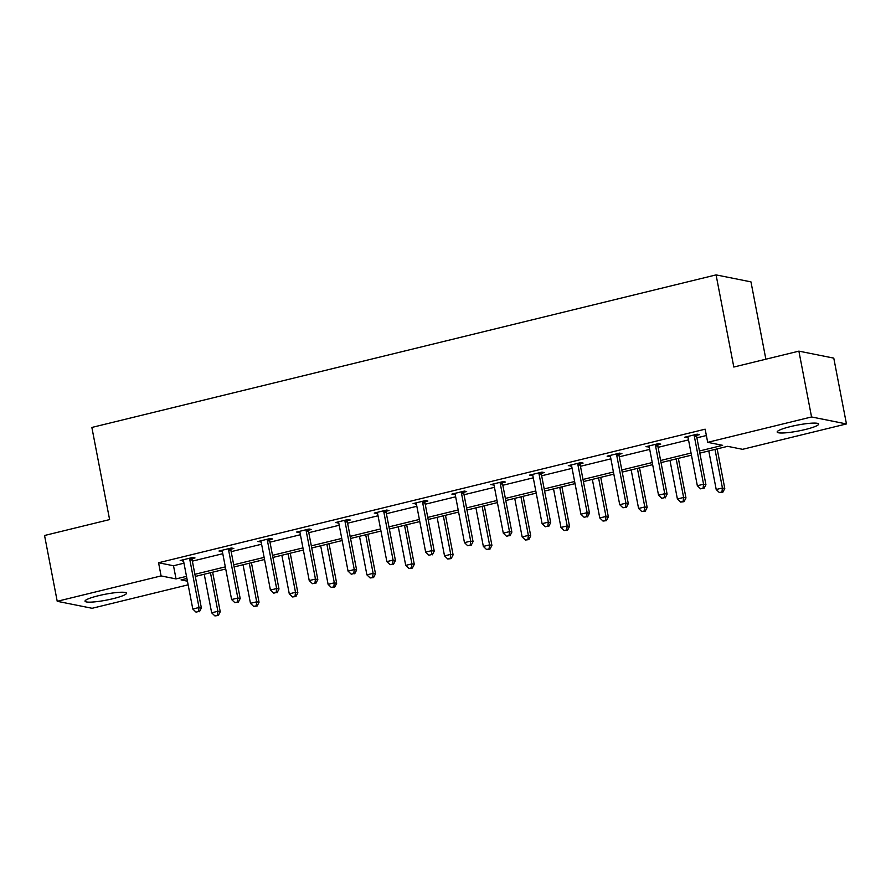 <?xml version="1.0" encoding="UTF-8"?>
<svg xmlns="http://www.w3.org/2000/svg" width="891" height="891" viewBox="0 0 891 891"><rect width="100%" height="100%" fill="white"/><g stroke="black" fill="none" stroke-linecap="round" stroke-linejoin="round"><path stroke-width="1.34" d="M98.411 595.723A21.128 3.007 -10.9 0 1 126.511 593.206A21.128 3.007 -10.9 0 1 113.124 598.663A21.128 3.007 -10.9 0 1 85.024 601.191A21.128 3.007 -10.9 0 1 98.411 595.723M790.551 426.577A21.128 3.007 -10.9 0 1 818.651 424.049A21.128 3.007 -10.9 0 1 805.264 429.518A21.128 3.007 -10.9 0 1 777.164 432.046A21.128 3.007 -10.9 0 1 790.551 426.577M765.87 359.207L750.968 281.879L716.074 274.896L91.862 427.446L109.604 519.587L44.55 535.491L57.224 601.302L161.093 575.92L176.039 578.916L186.509 576.354M716.074 274.896L733.816 367.036L798.882 351.143L833.776 358.126L846.45 423.938L742.582 449.32L727.635 446.335L699.847 453.118M188.135 584.819L92.118 608.286L57.224 601.302M798.882 351.143L811.556 416.955L846.45 423.938M231.025 549.134L233.81 548.455L231.448 547.987L219.008 551.028L222.293 551.273M308.642 530.167L311.427 529.488L309.077 529.009L296.636 532.05L299.911 532.306M386.271 511.2L389.055 510.521L386.694 510.042L374.253 513.082L377.539 513.327M463.888 492.222L466.672 491.542L464.322 491.075L451.882 494.115L455.156 494.36M541.516 473.255L544.301 472.575L541.94 472.107L529.499 475.148L532.773 475.393M619.134 454.287L621.918 453.608L619.557 453.129L607.127 456.17L610.402 456.426M696.762 435.32L699.546 434.641L697.185 434.162L684.745 437.203L688.019 437.448M699.435 451.002L722.634 445.333L707.688 442.337L705.149 429.184L158.565 562.756L173.511 565.752L183.969 563.19M192.356 561.141L222.783 553.701M231.17 551.652L261.598 544.223M269.984 542.173L300.401 534.734M308.787 532.684L339.215 525.256M347.601 523.206L378.029 515.766M386.416 513.717L416.843 506.277M425.23 504.228L455.646 496.799M464.033 494.75L494.46 487.31M502.847 485.261L533.275 477.832M541.661 475.783L572.089 468.343M580.464 466.294L610.892 458.854M619.278 456.805L649.706 449.376M658.093 447.327L688.52 439.887M696.907 437.837L706.374 435.521M657.948 444.798L660.732 444.119L658.371 443.651L645.93 446.692L649.216 446.937M580.331 463.765L583.104 463.086L580.754 462.618L568.313 465.659L571.588 465.904M502.702 482.744L505.487 482.064L503.125 481.585L490.685 484.626L493.97 484.871M425.085 501.711L427.869 501.032L425.508 500.564L413.068 503.593L416.342 503.849M347.457 520.678L350.241 519.999L347.88 519.531L335.439 522.572L338.725 522.817M269.839 539.645L272.624 538.966L270.263 538.498L257.822 541.539L261.096 541.784M192.211 558.624L194.995 557.944L192.634 557.465L180.205 560.506L183.479 560.751M158.565 562.756L161.093 575.92M707.688 442.337L811.556 416.955M186.921 578.482L181.04 579.907L187.444 581.188M691.461 455.167L661.033 462.607M652.646 464.656L622.219 472.096M613.843 474.146L583.416 481.574M575.029 483.624L544.601 491.064M536.215 493.113L505.787 500.553M497.401 502.602L466.984 510.031M458.598 512.08L428.17 519.52M419.784 521.569L389.356 528.998M380.969 531.047L350.542 538.487M342.166 540.536L311.739 547.976M303.352 550.025L272.924 557.454M264.538 559.503L234.11 566.943M225.724 568.993L195.296 576.432M194.895 574.305L225.323 566.865M233.698 564.816L264.126 557.387M272.512 555.338L302.94 547.898M311.327 545.849L341.754 538.42M350.141 536.371L380.568 528.931M388.944 526.882L419.371 519.442M427.758 517.393L458.186 509.964M466.572 507.915L497 500.475M505.386 498.425L535.803 490.986M544.189 488.936L574.617 481.508M583.004 479.458L613.431 472.018M621.818 469.969L652.245 462.54M660.632 460.491L691.048 453.051M173.511 565.752L176.039 578.916M686.905 436.679L687.106 437.681M648.102 446.157L648.292 447.159M609.288 455.646L609.477 456.649M570.474 465.124L570.674 466.127M531.671 474.613L531.86 475.616M492.857 484.103L493.046 485.105M454.042 493.581L454.232 494.583M415.228 503.07L415.429 504.072M376.425 512.559L376.615 513.55M337.611 522.037L337.8 523.039M298.797 531.526L298.986 532.528M259.983 541.004L260.183 542.006M221.18 550.493L221.369 551.496M182.365 559.982L182.555 560.985M694.401 434.841L694.334 435.265A2.706 2.528 -78.7 0 0 694.334 436.289L703.567 484.203L697.341 485.729L688.119 437.815A2.706 2.528 -78.7 0 0 687.752 436.88L687.529 436.523M696.951 434.218L696.684 435.744A2.706 2.528 -78.7 0 0 696.695 436.768L705.928 484.682L703.567 484.203L703.066 488.223L700.582 488.836L703.066 488.223M704.013 488.413L705.928 484.682M697.341 485.729L700.582 488.836M708.779 450.935L716.208 489.504L722.423 487.978L724.784 488.457L717.166 448.886M721.933 491.999L719.438 492.612L722.868 492.188L721.933 491.999L722.423 487.978L715.005 449.42M719.438 492.612L716.208 489.504M724.784 488.457L722.868 492.188M655.587 444.331L655.52 444.754A2.706 2.528 -78.7 0 0 655.531 445.778L664.753 493.692L658.538 495.207L649.305 447.293A2.706 2.528 -78.7 0 0 648.938 446.358L648.715 446.012M658.137 443.707L657.881 445.222A2.706 2.528 -78.7 0 0 657.881 446.246L667.114 494.16L664.753 493.692L664.252 497.713L661.768 498.325L664.252 497.713M665.198 497.902L667.114 494.16M658.538 495.207L661.768 498.325M616.784 453.809L616.706 454.232A2.706 2.528 -78.7 0 0 616.717 455.268L625.939 503.181L619.724 504.696L610.491 456.782A2.706 2.528 -78.7 0 0 610.123 455.847L609.901 455.49M619.323 453.196L619.067 454.711A2.706 2.528 -78.7 0 0 619.078 455.735L628.3 503.649L625.939 503.181L625.449 507.202L622.954 507.803L625.449 507.202M626.384 507.391L628.3 503.649M619.724 504.696L622.954 507.803M669.976 460.424L677.394 498.982L683.62 497.468L685.97 497.935L678.352 458.375M683.119 501.488L680.624 502.09L684.065 501.678L683.119 501.488L683.62 497.468L676.191 458.91M680.624 502.09L677.394 498.982M685.97 497.935L684.065 501.678M631.162 469.913L638.591 508.471L644.806 506.957L647.167 507.425L639.549 467.864M644.304 510.966L641.821 511.579L645.251 511.156L644.304 510.966L644.806 506.957L637.377 468.388M641.821 511.579L638.591 508.471M647.167 507.425L645.251 511.156M577.969 463.298L577.891 463.721A2.706 2.528 -78.7 0 0 577.903 464.746L587.136 512.659L580.91 514.185L571.688 466.271A2.706 2.528 -78.7 0 0 571.32 465.325L571.098 464.979M580.509 462.674L580.253 464.189A2.706 2.528 -78.7 0 0 580.264 465.225L589.486 513.138L587.136 512.659L586.634 516.68L584.14 517.292L586.634 516.68M587.57 516.869L589.486 513.138M580.91 514.185L584.14 517.292M592.348 479.391L599.777 517.961L605.991 516.435L608.353 516.914L600.734 477.342M605.49 520.455L603.007 521.068L606.437 520.645L605.49 520.455L605.991 516.435L598.563 477.877M603.007 521.068L599.777 517.961M608.353 516.914L606.437 520.645M539.155 472.787L539.088 473.21A2.706 2.528 -78.7 0 0 539.088 474.235L548.321 522.148L542.096 523.663L532.874 475.749A2.706 2.528 -78.7 0 0 532.506 474.814L532.283 474.469M541.706 472.163L541.438 473.678A2.706 2.528 -78.7 0 0 541.45 474.703L550.683 522.616L548.321 522.148L547.82 526.169L545.337 526.77L547.82 526.169M548.767 526.358L550.683 522.616M542.096 523.663L545.337 526.77M553.534 488.881L560.962 527.439L567.188 525.924L569.538 526.392L561.92 486.831M566.687 529.945L564.192 530.546L567.623 530.134L566.687 529.945L567.188 525.924L559.76 487.355M564.192 530.546L560.962 527.439M569.538 526.392L567.623 530.134M500.341 482.265L500.274 482.688A2.706 2.528 -78.7 0 0 500.285 483.713L509.507 531.626L503.292 533.152L494.06 485.239A2.706 2.528 -78.7 0 0 493.692 484.303L493.469 483.947M502.892 481.641L502.635 483.167A2.706 2.528 -78.7 0 0 502.635 484.192L511.868 532.105L509.507 531.626L509.006 535.647L506.522 536.259L509.006 535.647M509.953 535.836L511.868 532.105M503.292 533.152L506.522 536.259M514.731 498.37L522.148 536.928L528.374 535.402L530.724 535.881L523.106 496.32M527.873 539.423L525.389 540.035L528.82 539.612L527.873 539.423L528.374 535.402L520.945 496.844M525.389 540.035L522.148 536.928M530.724 535.881L528.82 539.612M461.538 491.754L461.46 492.177A2.706 2.528 -78.7 0 0 461.471 493.202L470.693 541.115L464.478 542.641L455.256 494.728A2.706 2.528 -78.7 0 0 454.878 493.781L454.666 493.436M464.077 491.13L463.821 492.645A2.706 2.528 -78.7 0 0 463.832 493.67L473.054 541.583L470.693 541.115L470.203 545.136L467.708 545.749L470.203 545.136M471.139 545.325L473.054 541.583M464.478 542.641L467.708 545.749M475.917 507.848L483.345 546.406L489.56 544.891L491.921 545.359L484.303 505.798M489.059 548.912L486.575 549.524L490.005 549.101L489.059 548.912L489.56 544.891L482.131 506.333M486.575 549.524L483.345 546.406M491.921 545.359L490.005 549.101M422.724 501.243L422.646 501.655A2.706 2.528 -78.7 0 0 422.657 502.691L431.89 550.605L425.664 552.119L416.442 504.206A2.706 2.528 -78.7 0 0 416.075 503.27L415.852 502.914M425.274 500.619L425.007 502.134A2.706 2.528 -78.7 0 0 425.018 503.159L434.24 551.072L431.89 550.605L431.389 554.625L428.894 555.227L431.389 554.625M432.335 554.815L434.24 551.072M425.664 552.119L428.894 555.227M437.102 517.337L444.531 555.895L450.746 554.38L453.107 554.848L445.489 515.288M450.245 558.401L447.761 559.002L451.191 558.59L450.245 558.401L450.746 554.38L443.328 515.811M447.761 559.002L444.531 555.895M453.107 554.848L451.191 558.59M383.91 510.721L383.843 511.144A2.706 2.528 -78.7 0 0 383.854 512.169L393.076 560.083L386.861 561.608L377.628 513.695A2.706 2.528 -78.7 0 0 377.261 512.748L377.038 512.403M386.46 510.098L386.193 511.612A2.706 2.528 -78.7 0 0 386.204 512.648L395.437 560.562L393.076 560.083L392.575 564.103L390.091 564.716L392.575 564.103M393.521 564.293L395.437 560.562M386.861 561.608L390.091 564.716M398.288 526.815L405.717 565.384L411.943 563.858L414.293 564.337L406.675 524.766M411.442 567.879L408.947 568.491L412.377 568.068L411.442 567.879L411.943 563.858L404.514 525.3M408.947 568.491L405.717 565.384M414.293 564.337L412.377 568.068M345.095 520.21L345.029 520.634A2.706 2.528 -78.7 0 0 345.04 521.658L354.262 569.572L348.047 571.086L338.814 523.173A2.706 2.528 -78.7 0 0 338.446 522.237L338.224 521.892M347.646 519.587L347.39 521.101A2.706 2.528 -78.7 0 0 347.401 522.126L356.623 570.04L354.262 569.572L353.76 573.592L351.277 574.205L353.76 573.592M354.707 573.782L356.623 570.04M348.047 571.086L351.277 574.205M306.292 529.688L306.214 530.112A2.706 2.528 -78.7 0 0 306.226 531.147L315.459 579.061L309.233 580.576L300.011 532.662A2.706 2.528 -78.7 0 0 299.632 531.727L299.421 531.37M308.832 529.076L308.576 530.591A2.706 2.528 -78.7 0 0 308.587 531.615L317.809 579.529L315.459 579.061L314.957 583.082L312.463 583.683L314.957 583.082M315.893 583.26L317.809 579.529M309.233 580.576L312.463 583.683M267.478 539.178L267.411 539.601A2.706 2.528 -78.7 0 0 267.411 540.625L276.644 588.539L270.418 590.065L261.197 542.151A2.706 2.528 -78.7 0 0 260.829 541.205L260.606 540.859M270.029 538.554L269.761 540.069A2.706 2.528 -78.7 0 0 269.773 541.104L278.994 589.018L276.644 588.539L276.143 592.56L273.66 593.172L276.143 592.56M277.09 592.749L278.994 589.018M270.418 590.065L273.66 593.172M359.485 536.304L366.903 574.862L373.129 573.347L375.49 573.815L367.86 534.255M372.627 577.368L370.144 577.969L373.574 577.557L372.627 577.368L373.129 573.347L365.7 534.789M370.144 577.969L366.903 574.862M375.49 573.815L373.574 577.557M320.671 545.793L328.1 584.351L334.314 582.825L336.675 583.304L329.057 543.744M333.813 586.846L331.329 587.459L334.76 587.035L333.813 586.846L334.314 582.825L326.886 544.267M331.329 587.459L328.1 584.351M336.675 583.304L334.76 587.035M281.857 555.271L289.285 593.84L295.5 592.315L297.861 592.782L290.243 553.222M295.01 596.335L292.515 596.948L295.946 596.524L295.01 596.335L295.5 592.315L288.083 553.756M292.515 596.948L289.285 593.84M297.861 592.782L295.946 596.524M228.664 548.667L228.597 549.09A2.706 2.528 -78.7 0 0 228.608 550.115L237.83 598.028L231.615 599.543L222.382 551.629A2.706 2.528 -78.7 0 0 222.015 550.694L221.792 550.348M231.214 548.043L230.947 549.558A2.706 2.528 -78.7 0 0 230.958 550.582L240.191 598.496L237.83 598.028L237.329 602.049L234.845 602.65L237.329 602.049M238.276 602.238L240.191 598.496M231.615 599.543L234.845 602.65M243.043 564.76L250.471 603.318L256.697 601.804L259.047 602.271L251.429 562.711M256.196 605.824L253.701 606.426L257.131 606.014L256.196 605.824L256.697 601.804L249.268 563.235M253.701 606.426L250.471 603.318M259.047 602.271L257.131 606.014M189.861 558.145L189.783 558.568A2.706 2.528 -78.7 0 0 189.794 559.593L199.016 607.506L192.801 609.032L183.568 561.118A2.706 2.528 -78.7 0 0 183.201 560.183L182.978 559.826M192.4 557.521L192.144 559.047A2.706 2.528 -78.7 0 0 192.155 560.071L201.377 607.985L199.016 607.506L198.515 611.527L196.031 612.139L198.515 611.527M199.461 611.716L201.377 607.985M192.801 609.032L196.031 612.139M204.239 574.238L211.657 612.808L217.883 611.282L220.244 611.761L212.626 572.189M217.382 615.302L214.898 615.915L218.328 615.492L217.382 615.302L217.883 611.282L210.454 572.724M214.898 615.915L211.657 612.808M220.244 611.761L218.328 615.492M694.334 435.265L696.684 435.744M694.334 436.289L696.695 436.768M655.52 444.754L657.881 445.222M655.531 445.778L657.881 446.246M616.706 454.232L619.067 454.711M616.717 455.268L619.078 455.735M577.891 463.721L580.253 464.189M577.903 464.746L580.264 465.225M539.088 473.21L541.438 473.678M539.088 474.235L541.45 474.703M500.274 482.688L502.635 483.167M500.285 483.713L502.635 484.192M461.46 492.177L463.821 492.645M461.471 493.202L463.832 493.67M422.646 501.655L425.007 502.134M422.657 502.691L425.018 503.159M383.843 511.144L386.193 511.612M383.854 512.169L386.204 512.648M345.029 520.634L347.39 521.101M345.04 521.658L347.401 522.126M306.214 530.112L308.576 530.591M306.226 531.147L308.587 531.615M267.411 539.601L269.761 540.069M267.411 540.625L269.773 541.104M228.597 549.09L230.947 549.558M228.608 550.115L230.958 550.582M189.783 558.568L192.144 559.047M189.794 559.593L192.155 560.071"/></g></svg>
